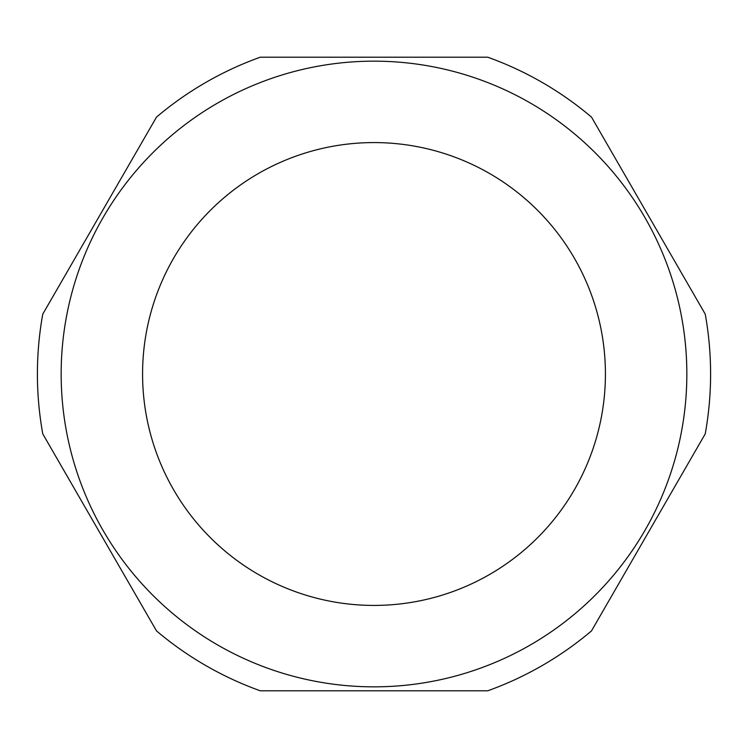 <?xml version="1.0" encoding="UTF-8"?>
<svg xmlns="http://www.w3.org/2000/svg" width="748" height="748" viewBox="0 0 748 748"><rect width="100%" height="100%" fill="white"/><g stroke="black" fill="none" stroke-linecap="round" stroke-linejoin="round"><path stroke-width="1.12" d="M605.422 374A231.422 231.422 0 0 1 374 605.422A231.422 231.422 0 0 1 142.578 374A231.422 231.422 0 0 1 374 142.578A231.422 231.422 0 0 1 605.422 374M686.842 374A312.842 312.842 0 0 1 374 686.842A312.842 312.842 0 0 1 61.158 374A312.842 312.842 0 0 1 374 61.158A312.842 312.842 0 0 1 686.842 374M487.743 690.797L260.257 690.797A336.6 336.6 0 0 1 156.51 630.901L42.776 433.896A336.6 336.6 0 0 1 42.776 314.104L156.51 117.099A336.6 336.6 0 0 1 260.257 57.203L487.743 57.203A336.6 336.6 0 0 1 591.49 117.099L705.224 314.104A336.6 336.6 0 0 1 705.224 433.896L591.49 630.901A336.6 336.6 0 0 1 487.743 690.797"/></g></svg>
